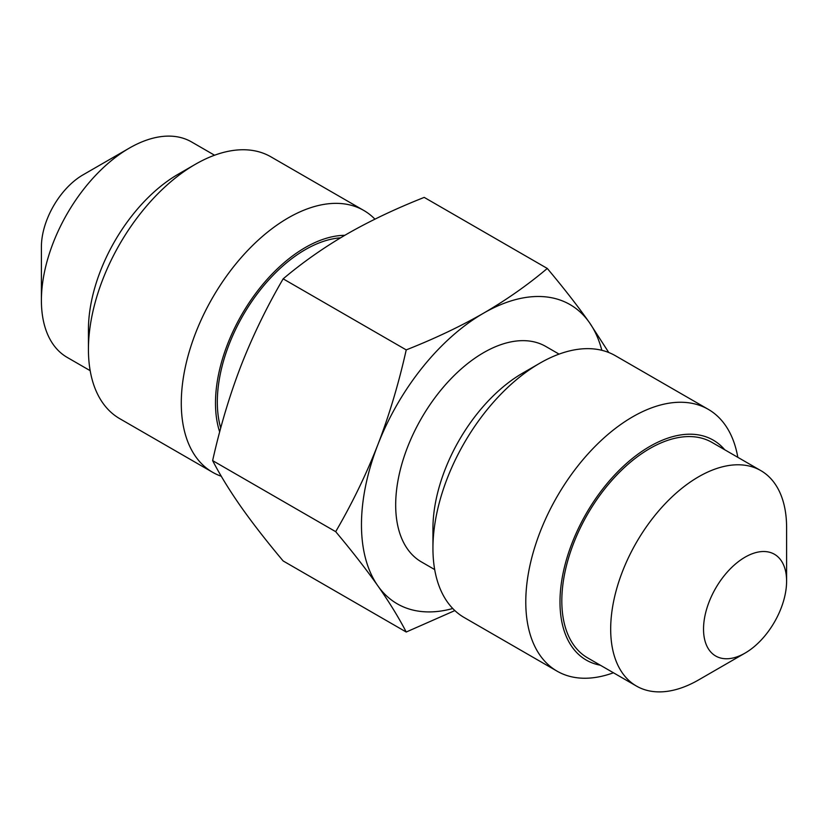 <?xml version="1.0" encoding="UTF-8"?>
<svg xmlns="http://www.w3.org/2000/svg" width="828" height="828" viewBox="0 0 828 828"><rect width="100%" height="100%" fill="white"/><g stroke="black" fill="none" stroke-linecap="round" stroke-linejoin="round"><path stroke-width="1.24" d="M610.681 629.114A124.386 71.819 120 0 0 636.442 686.06A124.386 71.819 120 0 0 698.646 679.902L745.065 653.095A58.736 33.917 -60 0 1 715.692 656.014A58.736 33.917 -60 0 1 703.531 629.114A58.736 33.917 -60 0 1 729.168 570.006A58.736 33.917 -60 0 1 774.439 554.263A58.736 33.917 -60 0 1 786.6 581.163L786.6 527.55A124.386 71.819 120 0 0 760.839 470.614A124.386 71.819 120 0 0 664.977 503.931A124.386 71.819 120 0 0 610.681 629.114M760.839 470.614L711.976 442.4A124.386 71.819 120 0 0 616.115 475.727A124.386 71.819 120 0 0 561.819 600.911A124.386 71.819 120 0 0 587.58 657.846L636.442 686.06M724.738 449.77A126.984 73.309 120 0 0 623.97 465.719A126.984 73.309 120 0 0 559.987 601.966A126.984 73.309 120 0 0 600.341 665.215M737.82 457.325A151.172 87.282 120 0 0 708.261 409.332A151.172 87.282 120 0 0 591.772 449.832A151.172 87.282 120 0 0 525.78 601.966A151.172 87.282 120 0 0 557.089 671.166A151.172 87.282 120 0 0 613.434 672.771M708.261 409.332L615.411 355.729A151.172 87.282 120 0 0 539.825 363.213A151.172 87.282 120 0 0 432.94 548.364A151.172 87.282 120 0 0 464.249 617.564L557.089 671.166M539.825 363.213L522.727 373.086A126.984 73.309 120 0 0 432.94 528.616L432.94 548.364M559.076 354.125L545.828 346.477A124.386 71.819 120 0 0 449.977 379.804A124.386 71.819 120 0 0 395.68 504.987A124.386 71.819 120 0 0 421.442 561.933L434.679 569.571M601.832 350.306A172.762 99.743 120 0 0 589.433 322.589A172.762 99.743 120 0 0 483.635 313.139A172.762 99.743 120 0 0 377.837 444.75A172.762 99.743 120 0 0 377.837 585.82A172.762 99.743 120 0 0 452.75 608.518M608.777 352.521L589.433 322.589C577.82 306.143 563.775 288.092 547.287 268.448C527.819 284.884 506.601 299.788 483.635 313.139C460.503 326.398 434.7 338.652 406.227 349.892C398.744 383.385 389.284 415.004 377.837 444.75C366.224 474.413 352.179 503.383 335.692 531.669C352.179 551.324 366.235 569.374 377.837 585.82C389.284 602.163 398.744 617.564 406.227 632.012L454.851 610.588M406.227 349.892L283.155 278.839C302.624 262.393 323.841 247.5 346.808 234.148C369.94 220.879 395.743 208.635 424.215 197.395L547.287 268.448M283.155 278.839C266.668 307.126 252.612 336.106 241.01 365.759C229.563 395.515 220.103 427.134 212.63 460.616L335.692 531.669M212.63 460.616C220.103 475.075 229.573 490.476 241.01 506.819C252.623 523.265 266.668 541.315 283.155 560.96L406.227 632.012M340.556 237.822A124.386 71.819 120 0 0 217.319 402.015A124.386 71.819 120 0 0 220.724 428.035M344.8 235.307A126.984 73.309 120 0 0 215.487 403.07A126.984 73.309 120 0 0 219.679 431.947M374.929 219.151A151.172 87.282 120 0 0 363.751 210.436A151.172 87.282 120 0 0 247.261 250.936A151.172 87.282 120 0 0 181.28 403.07A151.172 87.282 120 0 0 212.589 472.27A151.172 87.282 120 0 0 221.293 476.255M363.751 210.436L270.911 156.834A151.172 87.282 120 0 0 195.325 164.317A151.172 87.282 120 0 0 88.43 349.468A151.172 87.282 120 0 0 119.739 418.668L212.589 472.27M195.325 164.317L178.227 174.19A126.984 73.309 120 0 0 88.43 329.72L88.43 349.468M214.566 155.229L191.558 141.94A124.386 71.819 120 0 0 129.354 148.098A124.386 71.819 120 0 0 41.4 300.45A124.386 71.819 120 0 0 67.161 357.385L90.18 370.675M129.354 148.098L82.935 174.905A58.736 33.917 -60 0 0 41.4 246.837L41.4 300.45M786.6 581.163A58.736 33.917 -60 0 1 745.065 653.095"/></g></svg>
